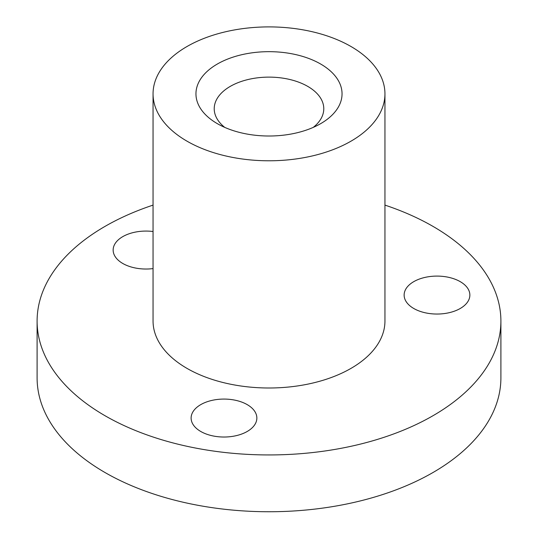 <?xml version="1.0" encoding="UTF-8"?>
<svg xmlns="http://www.w3.org/2000/svg" width="538" height="538" viewBox="0 0 538 538"><rect width="100%" height="100%" fill="white"/><g stroke="black" fill="none" stroke-linecap="round" stroke-linejoin="round"><path stroke-width="0.81" d="M224.743 127.385A54.782 31.628 180 0 1 214.218 108.75A54.782 31.628 180 0 1 269 77.122A54.782 31.628 180 0 1 323.782 108.75A54.782 31.628 180 0 1 313.257 127.385M500.898 321.058L500.898 377.858A231.898 133.888 180 0 1 357.743 501.55A231.898 133.888 180 0 1 105.024 472.532A231.898 133.888 180 0 1 37.102 377.858L37.102 321.058A231.898 133.888 0 0 0 105.024 415.726A231.898 133.888 0 0 0 357.743 444.751A231.898 133.888 0 0 0 500.898 321.058A231.898 133.888 0 0 0 384.946 205.106M217.352 123.659A73.04 42.166 0 0 0 320.648 123.659A73.04 42.166 0 0 0 320.648 64.022A73.04 42.166 0 0 0 217.352 64.022A73.04 42.166 0 0 0 217.352 123.659L217.352 123.659M187.009 141.178A115.946 66.941 0 0 0 313.372 155.69A115.946 66.941 0 0 0 384.946 93.841A115.946 66.941 0 0 0 269 26.9A115.946 66.941 0 0 0 153.054 93.841A115.946 66.941 0 0 0 187.009 141.178M428.49 276.74A32.865 18.978 180 0 1 469.862 295.066A32.865 18.978 180 0 1 436.997 314.044A32.865 18.978 180 0 1 404.132 295.066A32.865 18.978 180 0 1 428.49 276.74M255.732 422.962A32.865 18.978 180 0 1 219.692 436.863A32.865 18.978 180 0 1 191.118 418.046A32.865 18.978 180 0 1 223.983 399.075A32.865 18.978 180 0 1 256.855 418.046A32.865 18.978 180 0 1 255.732 422.962M153.054 268.59A32.865 18.978 180 0 1 122.778 263.472A32.865 18.978 180 0 1 113.148 250.056A32.865 18.978 180 0 1 153.054 231.515M384.946 93.841L384.946 321.058A115.946 66.941 180 0 1 313.372 382.901A115.946 66.941 180 0 1 187.009 368.389A115.946 66.941 180 0 1 153.054 321.058L153.054 93.841M153.054 205.106A231.898 133.888 0 0 0 37.102 321.058"/></g></svg>
